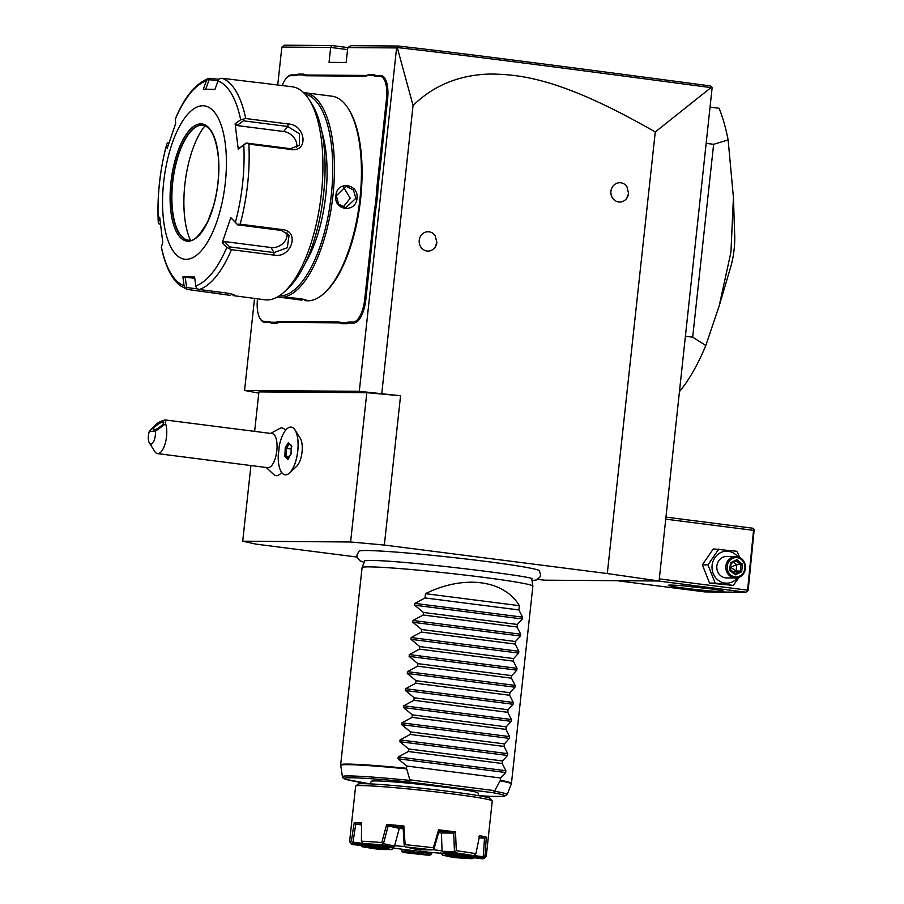 <?xml version="1.0" encoding="UTF-8"?>
<svg xmlns="http://www.w3.org/2000/svg" width="904" height="904" viewBox="0 0 904 904"><rect width="100%" height="100%" fill="white"/><g stroke="black" fill="none" stroke-linecap="round" stroke-linejoin="round"><path stroke-width="1.36" d="M537.688 579.396L544.4 580.165L659.084 581.001L607.296 573.554L384.347 545.055L350.594 541.982L242.713 541.191L255.9 544.118L357.103 557.056M532.027 580.628L536.569 579.916L539.937 577.068L540.603 574.944L539.383 570.718A90.784 3.978 -173.8 0 0 466.023 558.988A90.784 3.978 -173.8 0 0 366.515 550.525A90.784 3.978 -173.8 0 0 359.046 551.124L356.956 554.999L357.136 557.203L359.826 560.717L364.109 562.378M659.084 581.001L712.149 87.598L710.939 87.62L655.264 131.984L607.296 573.554M258.793 393.116L244.555 390.471L359.295 391.308L400.562 395.76L366.821 392.686L350.594 541.982M366.821 392.686L258.928 391.895L254.634 431.377M250.928 465.549L242.713 541.191M295.02 429.965A24.046 9.537 -82.7 0 1 296.252 459.413A24.046 9.537 97.3 0 1 289.517 473.007L296.636 466.34A15.73 6.238 -82.7 0 0 301.043 457.458A15.73 6.238 -82.7 0 0 300.23 438.203L295.02 429.965A24.046 9.537 -82.7 0 0 291.235 427.106A24.046 9.537 -82.7 0 0 291.212 427.106A24.046 9.537 -82.7 0 0 279.099 447.062A18.747 7.435 -82.7 0 1 278.839 450.893A18.747 7.435 -82.7 0 1 278.262 454.723A24.046 9.537 -82.7 0 0 285.099 474.815A24.046 9.537 -82.7 0 0 297.597 452.169A24.046 9.537 -82.7 0 0 291.201 427.106L291.235 427.106M285.494 430.361A24.035 9.526 -82.7 0 0 280.409 428.112L270.59 433.423M266.228 467.504L274.398 475.108A24.035 9.526 -82.7 0 0 281.619 472.408M400.562 395.76L384.347 545.055M655.264 131.984C563.068 79.021 521.744 74.365 490.205 74.038C459.424 74.84 433.705 85.326 413.06 105.497L381.782 393.364M419.241 240.283A9.662 8.859 -89.6 0 1 425.761 232.068A9.662 8.859 -89.6 0 1 435.163 235.65L436.869 242.509L435.073 247.267A9.662 8.859 -89.6 0 1 424.71 250.374A9.662 8.859 -89.6 0 1 419.241 240.283M436.835 242.532A9.662 8.859 -89.6 0 1 435.073 247.267M610.946 191.264A9.662 8.859 -89.6 0 1 617.477 183.049A9.662 8.859 -89.6 0 1 626.879 186.631L628.585 193.479L626.788 198.247A9.662 8.859 -89.6 0 1 616.415 201.343A9.662 8.859 -89.6 0 1 610.946 191.264M628.551 193.512A9.662 8.859 -89.6 0 1 626.788 198.247M277.743 84.931L281.856 47.076L284.5 45.2L331.994 45.55L347.791 47.562L396.596 47.923L359.295 391.308M254.544 298.456L244.555 390.471M413.06 105.497L397.263 47.505L398.325 46.036L350.831 45.686L347.791 47.562L346.164 62.489L329.045 62.365L330.661 47.437L347.565 49.596M281.856 47.076L330.661 47.437L331.994 45.55M349.735 321.982L350.424 322.943A44.239 17.538 -82.7 0 0 346.865 323.768L346.142 322.818A45.098 17.877 97.3 0 1 349.735 321.982L353.17 322.016A22.758 9.017 -82.7 0 0 364.707 299.473L365.826 299.574L375.103 214.214A44.239 17.538 -82.7 0 1 376.38 205.603L377.748 193.06L376.606 193.038A45.098 17.877 97.3 0 1 377.217 184.337L386.483 98.977A22.758 9.017 -82.7 0 0 379.861 76.309L376.426 76.275A45.098 17.877 97.3 0 1 373.024 75.405L368.052 75.36A45.098 17.877 97.3 0 1 364.47 76.196L306.207 75.766A45.098 17.877 97.3 0 1 302.806 74.885L297.834 74.851A45.098 17.877 97.3 0 1 294.252 75.676L290.817 75.653A22.758 9.017 -82.7 0 0 287.099 77.405A22.758 9.017 -82.7 0 0 282.229 85.507M365.826 299.574A23.617 9.368 97.3 0 1 353.859 322.965L350.424 322.943M280.206 322.423A44.239 17.538 -82.7 0 0 276.658 323.259L275.935 322.299A45.098 17.877 97.3 0 1 279.517 321.474L280.206 322.423L338.469 322.852A44.239 17.538 -82.7 0 1 341.836 323.734L346.865 323.768M257.482 298.84A22.758 9.017 -82.7 0 0 260.103 318.626A22.758 9.017 -82.7 0 0 264.115 321.361L264.804 322.31L268.251 322.344A44.239 17.538 -82.7 0 1 271.618 323.214L276.658 323.259M264.804 322.31A23.617 9.368 97.3 0 1 260.646 319.474L260.103 318.626M287.099 77.405L287.834 76.716A23.617 9.368 97.3 0 1 291.687 74.896L295.133 74.93A44.239 17.538 -82.7 0 0 298.682 74.094L297.834 74.851M364.47 76.196L365.34 75.439L307.077 75.009A44.239 17.538 -82.7 0 1 303.71 74.139L298.682 74.094M365.34 75.439A44.239 17.538 -82.7 0 0 368.9 74.614L368.052 75.36M379.861 76.309L380.742 75.552L377.296 75.529A44.239 17.538 -82.7 0 1 373.928 74.648L368.9 74.614M380.742 75.552A23.617 9.368 97.3 0 1 387.613 99.078L378.335 184.439A44.239 17.538 -82.7 0 0 377.748 193.06M397.263 47.505L396.596 47.923M712.149 87.598L710.261 85.925C550.366 64.647 461.017 53.144 398.325 46.036M397.364 47.562C460.791 54.703 550.208 66.241 710.939 87.62M376.38 205.603L375.262 205.411L376.606 193.038M364.707 299.473L373.973 214.112A45.098 17.877 97.3 0 1 375.262 205.411M341.836 323.734L341.181 322.773L346.142 322.818M279.517 321.474L337.78 321.903A45.098 17.877 97.3 0 1 341.181 322.773M271.618 323.214L270.963 322.265L275.935 322.299M264.115 321.361L267.561 321.383A45.098 17.877 97.3 0 1 270.963 322.265M303.71 74.139L302.806 74.885M373.928 74.648L373.024 75.405M301.879 300.184L283.686 297.732C289.178 296.987 311.507 299.834 304.806 300.433L305.789 300.682A103.079 40.849 -82.7 0 0 307.744 300.806A103.079 40.849 -82.7 0 0 324.57 292.896L325.666 291.868A101.79 40.341 -82.7 0 0 360.052 203.694A101.79 40.341 -82.7 0 0 348.955 109.712A101.79 40.341 -82.7 0 0 348.548 109.09M282.715 297.732L278.805 297.235A103.079 40.849 -82.7 0 0 280.748 297.359A103.079 40.849 -82.7 0 0 332.695 197.727A103.079 40.849 -82.7 0 0 304.942 92.739A103.079 40.849 -82.7 0 0 303.541 92.615M277.415 296.987A103.079 40.849 -82.7 0 0 278.805 297.235M304.286 299.484L292.986 297.936M305.767 300.128L304.806 300.433L304.117 299.484M324.57 292.896A103.079 40.849 -82.7 0 0 359.385 203.615A103.079 40.849 -82.7 0 0 348.142 108.435A103.079 40.849 -82.7 0 0 331.926 96.186L304.942 92.739M357.035 198.36C355.713 213.446 333.384 210.553 335.904 195.659C336.65 180.563 358.978 183.455 357.035 198.36L355.905 198.258L345.791 207.739L338.593 204.112L336.344 195.761L345.949 186.269L353.362 189.897L355.905 198.258M279.189 295.913A101.79 40.341 -82.7 0 0 279.72 295.936A101.79 40.341 -82.7 0 0 330.807 199.287A101.79 40.341 -82.7 0 0 304.976 94.106M321.993 132.323A88.05 34.894 97.3 0 1 305.258 263.2M255.64 82.343L222.214 78.275A107.373 42.556 97.3 0 1 245.707 118.526L288.173 123.961C305.665 124.662 308.919 152.143 291.314 149.533L248.849 144.098A107.373 42.556 97.3 0 1 240.148 224.192L282.613 229.616C300.32 231.367 291.088 258.781 273.923 255.109L231.458 249.673A107.373 42.556 97.3 0 1 199.264 289.517L226.079 292.952C233.74 294.308 236.159 295.201 233.356 295.631L264.962 299.789A107.373 42.556 -82.7 0 0 266.985 299.925A107.373 42.556 -82.7 0 0 284.523 291.687L288.195 288.252A103.079 40.849 -82.7 0 0 323.01 198.959A103.079 40.849 -82.7 0 0 311.767 103.79A103.079 40.849 -82.7 0 0 310.411 101.768M230.509 295.382L187.422 289.438L185.422 288.274L186.586 287.517L185.23 277.121L194.778 278.342M175.297 118.966C184.642 96.751 195.863 83.202 208.96 78.298L218.87 79.281M205.626 89.428L209.174 79.654L208.191 78.727L206.327 80.885A104.186 41.29 -82.7 0 0 175.274 119.294L175.658 118.989M209.174 79.654L218.079 80.795M256.487 82.377L292.184 86.773A107.373 42.556 -82.7 0 1 309.078 99.542L311.767 103.79M284.523 291.687A107.373 42.556 -82.7 0 0 320.784 198.677A107.373 42.556 -82.7 0 0 309.078 99.542M234.554 295.167L233.356 295.631L232.283 294.162M199.264 289.517L196.484 288.353L195.761 285.867A104.186 41.29 -82.7 0 0 226.802 247.447L231.458 249.673M229.616 293.517L226.011 292.941M197.366 288.896L186.586 287.517M161.353 247.413C165.443 266.544 171.828 279.359 180.529 285.856L187.422 289.438M161.68 247.606L161.409 246.973A104.186 41.29 -82.7 0 0 184.066 285.777L185.422 288.274M160.324 224.282L158.754 223.717L158.256 222.169C157.025 196.1 159.85 170.088 166.732 144.109L166.686 144.482A104.186 41.29 -82.7 0 0 158.302 221.706L159.669 217.152L162.776 242.43L161.409 246.973M168.811 143.001L167.545 142.787L166.686 144.482L167.127 148.538L175.715 123.351L175.274 119.294M245.707 118.526L240.667 119.769A104.186 41.29 -82.7 0 0 218.022 80.965L214.994 89.304L203.298 89.213L206.327 80.885M202.824 105.757A77.315 30.646 -82.7 0 0 163.658 182.314A77.315 30.646 -82.7 0 0 186.134 259.324A77.315 30.646 -82.7 0 0 225.311 182.766A77.315 30.646 -82.7 0 0 202.824 105.757M184.066 285.777L182.902 276.906L188.473 276.918L194.609 276.997L195.761 285.867M218.022 80.965L219.243 78.806L222.214 78.275M240.148 224.192L237.13 224.294L235.39 222.271A104.186 41.29 -82.7 0 0 243.775 145.047L238.227 149.058L235.119 123.78L236.927 125.532L243.436 120.82L242.984 119.475M243.436 120.82L287.698 126.481L299.371 133.713L299.337 145.374L290.433 148.685L246.159 143.024L248.849 144.098M243.775 145.047L245.922 143.363M226.802 247.447L222.181 242.871L230.78 217.672L237.13 224.294M237.277 224.791L281.551 230.452L289.054 235.289L287.302 247.707L274.002 252.578L229.729 246.916L229.017 248.091M222.181 242.871L224.328 241.537L271.042 247.515A12.882 10.52 -30.3 0 0 286.997 232.814M229.729 246.916L224.328 241.537M235.119 123.78L240.667 119.769M230.78 217.672L235.39 222.271M182.902 276.906L185.23 277.121M202.982 125.17A57.98 22.984 -82.7 0 0 202.078 125.125A57.98 22.984 -82.7 0 0 197.264 126.277A57.98 22.984 -82.7 0 0 173.026 179.794A57.98 22.984 -82.7 0 0 183.026 237.684A57.98 22.984 -82.7 0 0 188.281 240.193M190.394 240.148A68.286 27.063 97.3 0 1 205.016 125.746M236.927 125.532L283.641 131.498A12.882 9.955 -141.1 0 1 296.546 147.657M246.159 143.024L238.227 149.058M159.872 224.226L160.211 223.118M342.989 207.276L350.255 198.213L343.136 186.699M289.517 473.007A24.046 9.537 97.3 0 1 285.133 474.826A24.046 9.537 97.3 0 1 285.122 474.815L285.133 474.826M276.816 450.712A17.176 6.814 97.3 0 1 267.787 467.696L157.511 453.605A17.176 6.814 97.3 0 1 154.81 451.559L149.42 443.062A8.588 3.401 -82.7 0 0 153.68 441.525A8.588 3.401 -82.7 0 0 155.296 431.321L149.363 431.276L156.55 423.727C161.002 421.117 164.076 419.874 165.76 420.021L272.149 433.615A17.176 6.814 -82.7 0 1 276.816 450.712M288.5 442.406L285.223 447.887L284.862 456.441L287.788 459.514L291.077 454.023L291.427 445.469L289.337 443.604M285.223 447.887L286.466 448.395L286.15 455.865L288.399 458.204M291.427 445.469L291.89 446.282L291.427 445.469M287.788 459.514L288.715 458.531L287.788 459.514M284.862 456.441L289.54 456.294M291.201 448.994L286.466 448.395L289.235 443.762M157.511 453.605A17.176 6.814 97.3 0 0 166.539 436.609A17.176 6.814 97.3 0 0 165.613 423.795L165.76 420.021M165.613 423.795L155.296 431.321M163.149 421.976A6.441 1.605 144.1 0 1 163.737 422.191A6.441 1.605 144.1 0 1 160.29 426.643A6.441 1.605 144.1 0 1 153.872 429.965A6.441 1.605 144.1 0 1 153.296 429.75A6.441 1.605 144.1 0 1 156.731 425.298A6.441 1.605 144.1 0 1 163.149 421.976M149.363 431.276A8.588 3.401 -82.7 0 0 149.42 443.062M658.18 581.001L745.969 592.21L704.86 591.917L617.082 580.696M721.505 591.566A27.922 1.22 6.2 0 1 689.729 588.82A27.922 1.22 6.2 0 1 668.361 585.25A27.922 1.22 6.2 0 1 670.655 585.069A27.922 1.22 6.2 0 1 701.233 587.668A27.922 1.22 6.2 0 1 723.81 591.272A27.922 1.22 6.2 0 1 721.505 591.566M745.969 592.21L748.15 590.335L754.207 529.428L752.919 528.23L666.022 517.122M665.796 519.156L753.54 530.365L747.484 591.272M747.054 590.086L659.31 578.876M753.54 530.365L754.207 529.428M707.064 588.38A25.775 1.13 6.2 0 1 685.334 586.018M739.212 577.26L733.212 585.408L709.538 583.057L702.363 564.842L713.245 548.931L736.918 551.282L739.743 557.497M733.212 585.408L715.143 583.103L707.968 564.876L702.363 564.842M715.143 583.103L709.538 583.057M737.607 577.78A15.967 14.645 -89.6 0 1 720.657 581.769A15.967 14.645 -89.6 0 1 712.103 565.339A15.967 14.645 -89.6 0 1 722.386 551.926A15.967 14.645 -89.6 0 1 737.766 556.774M735.72 556.525L726.726 556.457A10.735 9.842 90.4 0 0 716.872 565.949A10.735 9.842 90.4 0 0 726.579 577.927L735.562 577.995A10.735 9.842 -89.6 0 1 725.867 566.006A10.735 9.842 90.4 0 1 735.72 556.525A10.735 9.842 90.4 0 1 745.427 568.514A10.735 9.842 -89.6 0 1 735.562 577.995M707.968 564.876L718.849 548.977M744.873 568.39A9.662 8.859 -89.6 0 1 735.031 576.865A9.662 8.859 -89.6 0 1 727.268 566.141A9.662 8.859 90.4 0 1 737.11 557.666A9.662 8.859 90.4 0 1 744.873 568.39M741.664 571.814L742.489 564.243L736.896 559.7L730.477 562.706L729.652 570.277L735.246 574.831L741.664 571.814L740.297 571.057L740.986 564.751L736.331 560.966M742.489 564.243L736.794 564.717L730.522 567.226L736.116 571.023L740.297 571.057L734.986 573.543M735.246 574.831L735.054 573.599L730.398 569.577M729.652 570.277L730.285 569.769L729.652 570.277L730.285 569.769L730.477 562.706M736.896 559.7L736.319 560.955L731.065 563.418L730.375 569.814M731.031 563.452L736.319 560.955M733.698 562.198L736.794 564.717L736.116 571.023L733.426 572.277M731.302 563.328L730.907 564.864M710.555 107.169L719.098 108.265A171.794 68.094 97.3 0 1 728.127 139.939L713.629 144.312L692.679 337.169L705.798 345.509A171.794 68.094 97.3 0 1 679.684 391.319M685.661 336.265L692.679 337.169M706.612 143.408L713.629 144.312M728.127 139.939L733.426 197.513L730.94 252.08L719.166 305.993L705.798 345.509M733.426 197.513L734.692 235.243A42.85 16.984 97.3 0 1 730.579 267.392L719.166 305.993M531.71 578.786A84.004 3.672 6.2 0 1 531.755 578.888L532.874 586.108A85.903 3.763 -173.8 0 0 532.874 586.108A85.903 3.763 -173.8 0 0 464.69 575.034A85.903 3.763 -173.8 0 0 369.25 566.876A85.903 3.763 -173.8 0 0 362.097 567.554L364.741 560.74A84.004 3.672 6.2 0 1 364.809 560.649M362.097 567.554A85.903 3.763 -173.8 0 0 362.086 567.599L340.661 764.818A85.903 3.763 6.2 0 1 347.825 764.095A85.903 3.763 6.2 0 1 406.517 768.298L409.84 779.813L409.478 782.039L492.883 792.695L494.465 791.192A82.874 3.627 6.2 0 1 507.189 794.582L503.957 796.401L491.347 796.39L478.645 795.667L478.013 792.966A53.686 2.35 6.2 0 0 446.045 787.327A53.686 2.35 6.2 0 0 371.261 781.372L370.052 783.881A80.795 3.537 6.2 0 1 347.407 777.824A80.795 3.537 6.2 0 1 409.478 782.039M519.359 605.68L425.49 593.679C463.854 574.639 503.991 579.769 519.359 605.68L518.896 609.94L522.557 617.149L522.365 618.969L517.325 624.449L517.043 627.003L520.704 634.212L520.512 636.032L515.472 641.512L515.19 644.066L518.851 651.275L518.659 653.095L513.619 658.575L513.336 661.129L516.998 668.338L516.805 670.158L511.766 675.638L511.483 678.192L515.144 685.401L514.952 687.209L509.912 692.701L509.63 695.255L513.291 702.464L513.099 704.272L508.059 709.764L507.777 712.318L511.438 719.527L511.246 721.335L506.206 726.827L505.924 729.381L509.585 736.59L509.381 738.399L504.353 743.89L504.07 746.444L507.732 753.654L507.528 755.461L502.5 760.953L502.217 763.507L505.878 770.716L505.675 772.524L500.646 778.016L500.398 780.288A85.903 3.763 6.2 0 1 511.449 783.372L532.874 586.142M425.49 593.679L425.027 597.939L414.891 603.397L414.687 605.205L423.456 612.46L423.174 615.002L413.038 620.46L412.834 622.268L421.603 629.523L421.32 632.065L411.184 637.523L410.981 639.331L419.738 646.586L419.467 649.129L409.331 654.586L409.128 656.394L417.885 663.649L417.614 666.191L407.478 671.649L407.275 673.457L416.032 680.712L415.761 683.254L405.625 688.712L405.421 690.52L414.179 697.775L413.908 700.317L403.772 705.775L403.568 707.583L412.326 714.838L412.054 717.38L401.918 722.838L401.715 724.646L410.472 731.901L410.201 734.443L400.065 739.901L399.862 741.709L408.619 748.964L408.348 751.506L398.212 756.964L398.009 758.772L406.766 766.027L406.517 768.298M494.465 791.192L500.398 780.288M406.766 766.027L500.646 778.016M486.239 856.45L492.262 800.989A68.715 3.006 -173.8 0 0 492.205 800.854L490.307 798.492A66.568 2.915 -173.8 0 0 436.462 789.893A66.568 2.915 -173.8 0 0 363.544 783.689A66.568 2.915 -173.8 0 0 358.063 784.13L355.701 786.028A68.715 3.006 -173.8 0 0 355.622 786.152L349.599 841.601A68.715 3.006 6.2 0 1 351.373 841.127L354.198 822.73A68.715 3.006 -173.8 0 1 357.329 822.685A68.715 3.006 -173.8 0 1 361.6 822.787L361.419 841.195A68.715 3.006 6.2 0 1 381.804 842.539L386.675 824.437A68.715 3.006 6.2 0 1 403.851 825.996L405.116 844.664A68.715 3.006 6.2 0 1 433.389 847.76L438.621 829.804A68.715 3.006 6.2 0 1 455.503 831.962L456.317 850.687A68.715 3.006 6.2 0 1 475.911 853.715L479.595 835.68A68.715 3.006 6.2 0 1 486.318 837.172L485.03 855.738A68.715 3.006 6.2 0 1 486.239 856.45A68.715 3.006 6.2 0 1 486.16 856.574L483.787 858.472A66.568 2.915 -173.8 0 0 482.792 857.693L455.616 855.218L455.028 853.964M492.205 800.854A68.715 3.006 -173.8 0 0 436.632 791.972A68.715 3.006 -173.8 0 0 361.363 785.576A68.715 3.006 -173.8 0 0 355.701 786.028M351.554 844.099A66.568 2.915 -173.8 0 0 352.583 844.618L379.748 847.104A38.171 1.672 6.2 0 1 379.748 846.991A38.171 1.672 6.2 0 1 379.838 846.935L353.102 843.511A66.568 2.915 -173.8 0 0 351.554 844.099L349.656 841.737A68.715 3.006 6.2 0 1 349.599 841.601M361.577 824.177A67.427 2.949 -173.8 0 0 355.554 824.143L354.198 822.73M455.503 831.962L453.91 833.104A67.427 2.949 -173.8 0 0 439.005 831.205L438.621 829.804M456.317 850.687L454.859 851.76L442.271 851.308L442.033 850.415L441.446 833.002L453.91 833.104M479.176 837.748L484.702 838.268L478.781 836.957M355.554 824.143L361.566 824.911M405.116 844.664L404.201 845.522L403.116 827.284L387.963 825.894L399.297 828.392A36.51 1.593 -173.8 0 1 403.105 828.731M439.005 831.205L434.044 848.788L433.389 847.76M441.446 833.025A36.51 1.593 -173.8 0 0 438.689 832.64M453.706 833.092L454.452 851.399M473.583 855.647A66.568 2.915 -173.8 0 0 455.322 852.822L443.615 852.743A38.171 1.672 6.2 0 1 446.418 853.173L473.583 855.647L475.911 853.715M454.859 851.76L455.322 852.822M486.318 837.172L484.702 838.268M485.03 855.738L483.572 856.755L473.843 855.534M484.51 838.234L483.233 856.382M455.616 855.218A38.171 1.672 6.2 0 1 455.627 855.24A38.171 1.672 6.2 0 1 455.537 855.387L482.261 858.8A66.568 2.915 -173.8 0 0 483.787 858.472M483.572 856.755L482.792 857.693M474.419 856.845L473.707 857.58M445.401 855.308A38.171 1.672 6.2 0 1 442.485 855.116L453.119 857.478A66.568 2.915 -173.8 0 0 472.125 858.721L445.401 855.308L445.898 854.02L455.469 855.24M473.752 857.919L472.125 858.721M429.569 855.331L418.947 852.969A38.171 1.672 6.2 0 1 414.913 852.529L403.207 852.449A66.568 2.915 -173.8 0 0 429.569 855.331L431.434 854.269L420.383 851.817L420.45 850.924M431.954 852.506L431.434 854.269M403.207 852.449L401.602 851.003L401.478 849.15M361.781 846.664A66.568 2.915 -173.8 0 0 380.053 849.489L391.748 849.568A38.171 1.672 6.2 0 1 388.957 849.139L361.781 846.664L359.928 844.336M353.102 843.511L351.373 841.127M363.046 843.432L353.001 842.155L355.747 824.165M381.285 845.161L379.748 847.104M380.72 845.816L379.838 846.935M379.861 846.969L388.799 847.782L389.285 846.935M393.805 847.636L391.748 849.568M388.799 847.782L388.957 849.139M401.602 851.003L413.783 851.093L413.93 850.212M418.947 852.969L420.383 851.817M413.783 851.093L414.913 852.529M442.485 855.116L440.903 852.788M445.615 853.093L445.898 854.02M455.537 855.387L454.418 853.161M443.615 852.743L442.271 851.308M361.419 841.195L363.25 843.59L389.974 847.003A38.171 1.672 6.2 0 1 392.878 847.195L382.256 844.844L382.98 843.895L381.804 842.539M382.256 844.844A66.568 2.915 -173.8 0 0 363.25 843.59M387.963 825.894L386.675 824.437M399.297 828.392L394.517 846.087L383.465 843.635L388.166 825.928M403.851 825.996L403.116 827.284M432.157 849.873A66.568 2.915 -173.8 0 0 405.806 846.991L416.428 849.342A38.171 1.672 6.2 0 1 420.462 849.783L432.157 849.873L433.762 849.059M404.427 845.85L405.806 846.991M394.517 846.087L392.878 847.195M405.376 846.63A36.51 1.593 -173.8 0 0 394.686 845.748M382.674 846.076A36.51 1.593 -173.8 0 0 403.308 849.387A36.51 1.593 6.2 0 0 452.508 853.726M432.643 849.624A36.51 1.593 6.2 0 1 442.169 850.935M408.348 751.506L502.217 763.507M408.619 748.964L502.5 760.953M410.201 734.443L504.07 746.444M410.472 731.901L504.353 743.89M412.054 717.38L505.924 729.381M412.326 714.838L506.206 726.827M413.908 700.317L507.777 712.318M414.179 697.775L508.059 709.764M415.761 683.254L509.63 695.255M416.032 680.712L509.912 692.701M417.614 666.191L511.483 678.192M417.885 663.649L511.766 675.638M419.467 649.129L513.336 661.129M419.738 646.586L513.619 658.575M421.32 632.065L515.19 644.066M421.603 629.523L515.472 641.512M423.174 615.002L517.043 627.003M423.456 612.46L517.325 624.449M425.027 597.939L518.896 609.94M373.973 214.112L375.103 214.214M353.17 322.016L353.859 322.965M337.78 321.903L338.469 322.852M267.561 321.383L268.251 322.344M290.817 75.653L291.687 74.896M294.252 75.676L295.133 74.93M306.207 75.766L307.077 75.009M376.426 76.275L377.296 75.529M386.483 98.977L387.613 99.078M377.217 184.337L378.335 184.439M214.248 292.862L215.005 291.529M288.173 123.961L287.698 126.481L283.641 131.498M291.314 149.533L290.433 148.685M282.613 229.616L281.551 230.452M273.923 255.109L274.002 252.578L271.042 247.515M188.111 241.187A59.054 23.402 -82.7 0 0 218.033 182.71A59.054 23.402 -82.7 0 0 200.857 123.882A59.054 23.402 -82.7 0 0 170.935 182.359A59.054 23.402 -82.7 0 0 188.111 241.187M188.111 240.17L189.094 240.238C193.546 241.944 199.818 235.594 207.897 221.197L213.48 205.931C217.954 189.614 219.582 173.432 218.361 157.375C216.09 137.397 210.914 126.65 202.812 125.147A57.98 22.984 -82.7 0 0 201.716 125.068A57.98 22.984 -82.7 0 0 172.494 181.116A57.98 22.984 -82.7 0 0 188.111 240.17A57.98 22.984 -82.7 0 0 189.004 240.249M730.364 569.836L734.952 573.565M340.898 765.146A85.903 3.763 6.2 0 1 340.661 764.818L342.424 776.683A82.874 3.627 6.2 0 1 409.896 780.389M406.574 768.863A85.823 3.752 -173.8 0 0 340.672 765.417M511.449 783.372L511.314 783.96A85.823 3.752 -173.8 0 0 500.228 780.83M494.691 790.661L409.84 779.813M492.883 792.695A80.795 3.537 6.2 0 1 478.634 795.656M505.675 772.524L398.009 758.772M505.878 770.716L398.212 756.964M507.528 755.461L399.862 741.709M507.732 753.654L400.065 739.901M509.381 738.399L401.715 724.646M509.585 736.59L401.918 722.838M511.246 721.335L403.568 707.583M511.438 719.527L403.772 705.775M513.099 704.272L405.421 690.52M513.291 702.464L405.625 688.712M514.952 687.209L407.275 673.457M515.144 685.401L407.478 671.649M516.805 670.158L409.128 656.394M516.998 668.338L409.331 654.586M518.659 653.095L410.981 639.331M518.851 651.275L411.184 637.523M520.512 636.032L412.834 622.268M520.704 634.212L413.038 620.46M522.365 618.969L414.687 605.205M522.557 617.149L414.891 603.397M348.142 108.435L348.955 109.712M291.461 446.09L288.839 443.344M290.998 453.876L291.337 445.762M287.947 458.938L291.009 453.831M531.529 578.616L531.981 578.876C536.897 576.752 398.969 559.768 369.747 560.503L364.527 560.695M511.314 783.96L507.189 794.582M370.064 783.87L345.848 779.372L343.079 777.994L342.424 776.683"/></g></svg>
